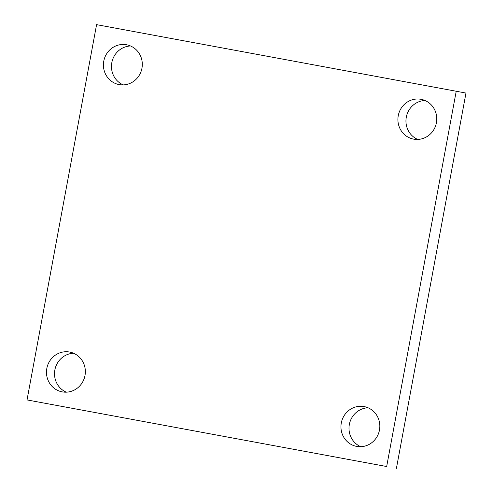 <?xml version="1.0" encoding="UTF-8"?>
<svg xmlns="http://www.w3.org/2000/svg" width="493" height="493" viewBox="0 0 493 493"><rect width="100%" height="100%" fill="white"/><g stroke="black" fill="none" stroke-linecap="round" stroke-linejoin="round"><path stroke-width="0.74" d="M27.029 399.928L96.579 24.65L456.222 91.248L386.672 466.526L27.029 399.928L386.672 466.526M356.698 446.411A20.256 19.412 100.6 0 1 356.661 446.405A20.256 19.412 100.6 0 1 341.304 422.939A20.256 19.412 100.6 0 1 364.08 406.577A20.256 19.412 100.6 0 1 364.111 406.583A20.256 19.412 100.6 0 1 379.474 430.044A20.256 19.412 100.6 0 1 356.698 446.411M413.645 139.131A20.256 19.412 100.6 0 1 413.615 139.125A20.256 19.412 100.6 0 1 398.258 115.664A20.256 19.412 100.6 0 1 421.028 99.303A20.256 19.412 100.6 0 1 421.065 99.309A20.256 19.412 100.6 0 1 436.422 122.769A20.256 19.412 100.6 0 1 413.645 139.131M119.17 84.599A20.256 19.412 100.6 0 1 119.133 84.593A20.256 19.412 100.6 0 1 103.776 61.132A20.256 19.412 100.6 0 1 126.553 44.764A20.256 19.412 100.6 0 1 126.584 44.777A20.256 19.412 100.6 0 1 141.947 68.237A20.256 19.412 100.6 0 1 119.17 84.599M62.217 391.873A20.256 19.412 100.6 0 1 62.186 391.867A20.256 19.412 100.6 0 1 46.829 368.407A20.256 19.412 100.6 0 1 69.599 352.045A20.256 19.412 100.6 0 1 69.636 352.051A20.256 19.412 100.6 0 1 84.993 375.512A20.256 19.412 100.6 0 1 62.217 391.873M396.421 468.35L465.971 93.072L456.222 91.248M73.574 353.247A20.256 19.412 -79.4 0 0 54.877 369.898A20.256 19.412 -79.4 0 0 66.29 392.175M130.522 45.972A20.256 19.412 -79.4 0 0 111.825 62.617A20.256 19.412 -79.4 0 0 123.244 84.901M425.003 100.504A20.256 19.412 -79.4 0 0 406.306 117.149A20.256 19.412 -79.4 0 0 417.719 139.433M368.049 407.785A20.256 19.412 -79.4 0 0 349.352 424.43A20.256 19.412 -79.4 0 0 360.771 446.707"/></g></svg>
